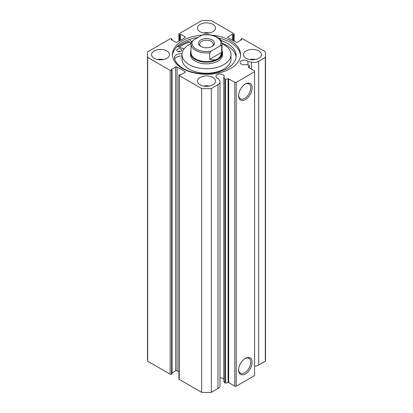 <?xml version="1.0" encoding="UTF-8"?>
<svg xmlns="http://www.w3.org/2000/svg" width="413" height="413" viewBox="0 0 413 413"><rect width="100%" height="100%" fill="white"/><g stroke="black" fill="none" stroke-linecap="round" stroke-linejoin="round"><path stroke-width="0.62" d="M190.997 50.68A16.004 9.241 0 0 0 190.496 52.972L190.496 54.604A16.004 9.241 0 0 0 202.463 63.545A16.004 9.241 0 0 0 220.465 59.116A16.004 9.241 0 0 0 222.504 54.604L222.504 52.972A16.004 9.241 0 0 0 222.003 50.68M191.007 43.644A24.506 14.145 0 0 0 185.117 47.696A24.506 14.145 0 0 0 181.994 54.604L181.994 59.095A24.506 14.145 0 0 0 200.315 72.786A24.506 14.145 0 0 0 227.883 66.003A24.506 14.145 0 0 0 231.006 59.095L231.006 54.604A24.506 14.145 0 0 0 221.993 43.644M181.994 54.604A24.506 14.145 0 0 0 200.315 68.295A24.506 14.145 0 0 0 227.883 61.511A24.506 14.145 0 0 0 231.006 54.604M189.603 42.059A34.005 19.633 0 0 0 179.412 47.227M177.9 51.455A2.499 1.445 180 0 1 180.548 51.455M177.435 51.238A2.499 1.445 180 0 1 176.723 50.226A2.499 1.445 180 0 1 178.282 48.889A2.499 1.445 180 0 1 181.013 49.219A2.499 1.445 180 0 1 181.725 50.226A2.499 1.445 180 0 1 180.166 51.563A2.499 1.445 180 0 1 177.435 51.238M182.066 53.53L182.014 53.535A7.279 4.202 0 0 0 174.389 57.732A7.279 4.202 0 0 0 174.41 58.052L174.4 58.052A31.006 17.904 0 0 0 183.005 68.377A31.006 17.904 0 0 0 216.877 72.44A31.006 17.904 0 0 0 236.179 55.863A31.006 17.904 0 0 0 227.336 43.344A31.006 17.904 0 0 0 220.867 40.422M236.102 57.087A31.006 17.904 0 0 0 227.336 45.797A31.006 17.904 0 0 0 221.957 43.262M191.018 43.484L188.808 41.259A35.606 20.557 0 0 0 178.034 46.746M191.544 41.563L189.459 39.462M177.203 46.457L184.11 48.858M181.994 55.982A7.279 4.202 0 0 0 174.658 59.044M200.842 39.906A8.002 4.62 180 0 1 212.158 39.906A8.002 4.62 180 0 1 212.158 46.437L212.158 46.437A8.002 4.62 180 0 1 200.842 46.437A8.002 4.62 180 0 1 200.842 39.906M211.699 46.684A6.799 3.929 0 0 0 213.299 44.15A6.799 3.929 0 0 0 209.102 40.526A6.799 3.929 0 0 0 201.689 41.377A6.799 3.929 0 0 0 199.701 44.15A6.799 3.929 0 0 0 201.301 46.684M190.997 52.565A15.503 8.952 0 0 0 200.568 60.83A15.503 8.952 0 0 0 217.46 58.894A15.503 8.952 0 0 0 222.003 52.565L222.003 43.99A15.503 8.952 180 0 1 221.662 45.848L221.662 52.384C221.007 55.45 219.608 57.619 217.46 58.894C215.287 60.112 212.71 60.241 209.727 59.276L209.727 52.745A15.503 8.952 180 0 1 190.997 43.99L190.997 52.565M190.496 52.972A16.004 9.241 0 0 0 200.377 61.506A16.004 9.241 0 0 0 217.816 59.503A16.004 9.241 0 0 0 222.504 52.972M221.662 45.848L220.237 45.858A14.501 8.374 0 0 0 216.753 37.253A14.501 8.374 0 0 0 201.849 35.239L192.763 40.484A14.501 8.374 0 0 0 196.247 49.09A14.501 8.374 0 0 0 211.151 51.104L209.727 52.745M201.849 35.239L202.726 34.893C211.946 33.355 222.22 37.795 222.003 43.99M192.763 40.484L191.389 41.863L190.997 43.99M220.237 45.858L211.151 51.104M221.662 52.384L209.727 59.276M228.694 78.852L228.694 382.644A0.599 0.346 0 0 0 228.064 382.562L225.606 383.078A0.599 0.346 180 0 1 224.837 382.872L223.774 381.189L223.774 77.396L224.837 79.079A0.599 0.346 0 0 0 225.606 79.286L228.064 78.769A0.599 0.346 180 0 1 228.694 78.852L234.791 82.368L236.205 82.368L254.594 71.754L254.594 70.938L248.497 67.417A0.599 0.346 180 0 1 248.358 67.056L248.358 67.293M184.998 72.409L184.998 71.588A1.002 0.578 180 0 1 185.292 71.996A1.002 0.578 180 0 1 184.998 72.409L180.543 74.98L179.696 74.49L179.201 74.774A1.002 0.578 0 0 0 178.906 75.181A1.002 0.578 0 0 0 179.201 75.594L201.663 88.558A59.013 34.067 0 0 0 211.337 88.558L217.987 84.722A6.882 3.975 0 0 0 220.005 81.908A6.882 3.975 0 0 0 219.587 80.55L218.322 78.542A4.099 2.37 180 0 1 217.155 78.072A4.099 2.37 180 0 1 215.958 76.395A4.099 2.37 180 0 1 218.487 74.211A4.099 2.37 180 0 1 222.958 74.722A4.099 2.37 180 0 1 224.156 76.395A4.099 2.37 180 0 1 223.774 77.396M223.774 379.186A4.099 2.37 0 0 0 222.958 378.514A4.099 2.37 0 0 0 220.005 377.823M254.594 366.166A6.882 3.975 0 0 0 258.662 365.03L258.662 61.238A6.882 3.975 180 0 1 251.44 62.162L247.96 61.429A4.099 2.37 0 0 0 247.144 60.757A4.099 2.37 0 0 0 242.679 60.246A4.099 2.37 0 0 0 240.144 62.43A4.099 2.37 0 0 0 241.347 64.108A4.099 2.37 0 0 0 245.978 64.578L248.894 65.192A0.599 0.346 0 0 1 249.251 65.636L248.358 67.056M245.399 358.339L245.399 358.339A9.566 5.524 -60 0 1 252.162 362.247A9.566 5.524 -60 0 1 245.399 373.966A9.566 5.524 -60 0 1 238.631 370.058A9.566 5.524 -60 0 1 245.399 358.339L245.399 358.339M238.642 369.635A8.57 4.946 120 0 0 240.407 373.166A8.57 4.946 120 0 0 244.692 372.743A8.57 4.946 120 0 0 250.288 365.19A8.57 4.946 120 0 0 248.972 358.324A8.57 4.946 120 0 0 245.033 358.561M245.399 83.947L245.399 83.947A9.566 5.524 -60 0 1 252.162 87.855A9.566 5.524 -60 0 1 245.399 99.574A9.566 5.524 -60 0 1 238.631 95.666A9.566 5.524 -60 0 1 245.399 83.947L245.399 83.947M238.642 95.243A8.57 4.946 120 0 0 240.407 98.774A8.57 4.946 120 0 0 244.692 98.351A8.57 4.946 120 0 0 250.288 90.798A8.57 4.946 120 0 0 248.972 83.932A8.57 4.946 120 0 0 245.033 84.169M240.516 55.543A34.057 19.664 0 0 0 230.583 42.58A34.057 19.664 0 0 0 218.632 38.11M202.096 35.11A34.057 19.664 0 0 0 172.443 54.604A34.057 19.664 0 0 0 182.417 68.506A34.057 19.664 0 0 0 219.53 72.771A34.057 19.664 0 0 0 240.557 54.604A34.057 19.664 0 0 0 230.583 40.701A34.057 19.664 0 0 0 211.895 35.193M166.893 50.928A9.003 5.199 0 0 0 157.085 49.803A9.003 5.199 0 0 0 151.53 54.604A9.003 5.199 0 0 0 154.163 58.279A9.003 5.199 0 0 0 163.976 59.405A9.003 5.199 0 0 0 169.531 54.604A9.003 5.199 0 0 0 166.893 50.928M163.533 59.503A9.003 5.199 0 0 0 157.529 59.503M212.865 24.388A9.003 5.199 0 0 0 203.057 23.262A9.003 5.199 0 0 0 197.497 28.063A9.003 5.199 0 0 0 200.135 31.739A9.003 5.199 0 0 0 209.943 32.864A9.003 5.199 0 0 0 215.503 28.063A9.003 5.199 0 0 0 212.865 24.388M209.499 32.963A9.003 5.199 0 0 0 203.501 32.963M212.865 77.468A9.003 5.199 0 0 0 203.057 76.343A9.003 5.199 0 0 0 197.497 81.144A9.003 5.199 0 0 0 200.135 84.82A9.003 5.199 0 0 0 209.943 85.945A9.003 5.199 0 0 0 215.503 81.144A9.003 5.199 0 0 0 212.865 77.468M209.499 86.043A9.003 5.199 0 0 0 203.501 86.043M258.837 50.928A9.003 5.199 0 0 0 249.024 49.803A9.003 5.199 0 0 0 243.469 54.604A9.003 5.199 0 0 0 246.107 58.279A9.003 5.199 0 0 0 255.915 59.405A9.003 5.199 0 0 0 261.47 54.604A9.003 5.199 0 0 0 258.837 50.928M255.471 59.503A9.003 5.199 0 0 0 249.467 59.503M258.662 61.238L265.311 57.397A59.013 34.067 0 0 0 265.513 54.604A59.013 34.067 0 0 0 265.311 51.811L242.849 38.843A1.002 0.578 0 0 0 241.435 38.843L240.944 39.132L241.791 39.617L237.336 42.193A1.002 0.578 180 0 1 235.921 42.193L228.002 37.619A1.002 0.578 180 0 1 227.708 37.211A1.002 0.578 180 0 1 228.002 36.803L228.002 37.619M233.799 40.964L233.799 34.434L233.304 34.718L232.457 34.227L228.002 36.803M233.799 34.434A1.002 0.578 0 0 0 234.094 34.026A1.002 0.578 0 0 0 233.799 33.618L211.337 20.65A59.013 34.067 0 0 0 201.663 20.65L179.201 33.618A1.002 0.578 0 0 0 178.906 34.026A1.002 0.578 0 0 0 179.201 34.434L179.201 40.964M184.998 36.803A1.002 0.578 180 0 1 185.292 37.211A1.002 0.578 180 0 1 184.998 37.619L184.998 36.803L180.543 34.227L179.696 34.718L179.201 34.434M147.487 54.604A59.013 34.067 0 0 0 147.689 57.397L170.151 70.365A1.002 0.578 0 0 0 171.565 70.365L171.565 374.157A1.002 0.578 180 0 1 170.151 374.157L147.689 361.189A59.013 34.067 180 0 1 147.487 358.396L147.487 54.604A59.013 34.067 0 0 1 147.689 51.811L170.151 38.843A1.002 0.578 0 0 1 171.565 38.843L172.056 39.132L171.209 39.617L175.664 42.193A1.002 0.578 180 0 0 177.079 42.193L184.998 37.619M175.664 67.02A1.002 0.578 180 0 1 177.079 67.02L177.079 370.807A1.002 0.578 0 0 0 175.664 370.807L175.664 67.02L171.209 69.591L172.056 70.081L171.565 70.365M184.998 71.588L177.079 67.02M220.005 81.908L220.005 385.701A6.882 3.975 180 0 1 217.987 388.509L217.987 84.722M179.201 75.594L179.201 379.382L201.663 392.35A59.013 34.067 180 0 0 211.337 392.35L217.987 388.509M179.201 379.382A1.002 0.578 180 0 1 178.906 378.974L178.906 75.181M177.079 370.807L178.906 371.865M172.056 372.893L175.664 370.807M171.565 374.157L172.056 373.868L172.056 70.081M265.513 54.604L265.513 358.396A59.013 34.067 180 0 1 265.311 361.189L258.662 365.03M236.205 82.368L236.205 386.16L254.594 375.546L254.594 71.754M236.205 386.16L234.791 386.16L234.791 82.368M228.694 382.644L234.791 386.16M147.689 361.189L147.689 57.397M265.311 57.397L265.311 361.189M201.663 88.558L201.663 392.35M211.337 392.35L211.337 88.558M240.944 40.107L240.944 39.132M232.457 40.19L232.457 34.227M233.304 40.68L233.304 34.718M179.696 40.68L179.696 34.718M180.543 40.19L180.543 34.227M172.056 40.107L172.056 39.132M198.044 37.438A34.057 19.664 0 0 0 172.484 55.543M189.577 42.033A34.057 19.664 0 0 0 179.371 47.211M247.96 64.996L247.96 61.429M182.014 53.535L182.014 54.026M224.837 382.872L224.837 79.079M170.151 374.157L170.151 70.365M251.44 69.121L251.44 62.162M249.251 67.856L249.251 65.636M228.064 382.562L228.064 78.769M225.606 79.286L225.606 383.078M178.906 41.135L178.906 34.026M234.094 34.026L234.094 41.135M249.287 67.877L249.287 65.517"/></g></svg>
